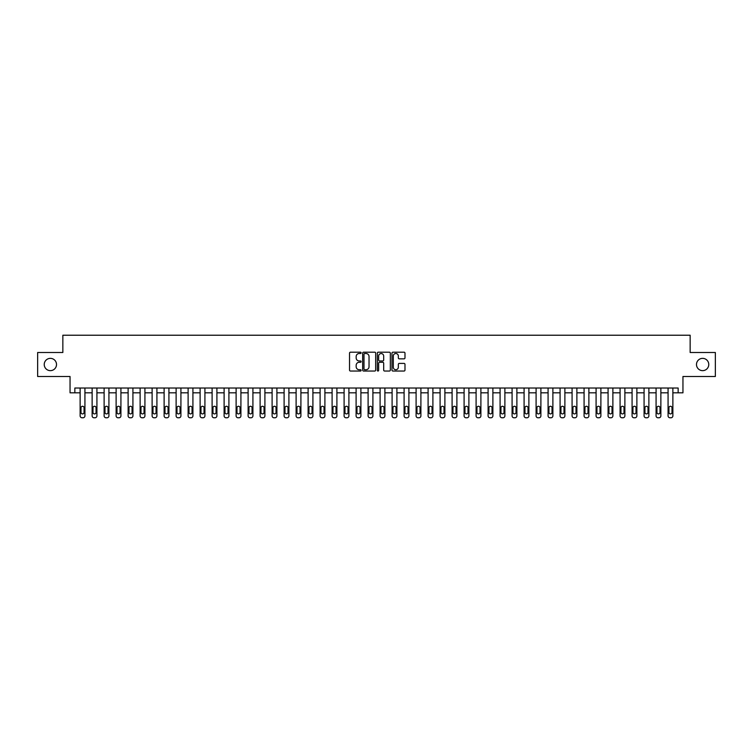 <?xml version="1.0" encoding="UTF-8"?>
<svg xmlns="http://www.w3.org/2000/svg" width="753" height="753" viewBox="0 0 753 753"><rect width="100%" height="100%" fill="white"/><g stroke="black" fill="none" stroke-linecap="round" stroke-linejoin="round"><path stroke-width="1.13" d="M361.139 352.856A0.659 0.659 0 0 0 360.48 352.197L350.474 352.197A0.941 0.941 0 0 0 349.533 353.138L349.533 370.099A0.941 0.941 0 0 0 350.474 371.041L360.48 371.041A0.659 0.659 0 0 0 361.139 370.382A0.659 0.659 0 0 0 360.48 369.723L359.19 369.723A3.012 3.012 0 0 1 356.169 366.711L356.169 365.299A3.012 3.012 0 0 1 359.19 362.278L360.48 362.278A0.659 0.659 0 0 0 361.139 361.619A0.659 0.659 0 0 0 360.48 360.96L359.19 360.96A3.012 3.012 0 0 1 356.169 357.948L356.169 356.536A3.012 3.012 0 0 1 359.19 353.515L360.48 353.515A0.659 0.659 0 0 0 361.139 352.856M696.487 364.499A6.146 6.146 0 0 0 702.634 370.645A6.146 6.146 0 0 0 708.771 364.499A6.146 6.146 0 0 0 702.634 358.362A6.146 6.146 0 0 0 696.487 364.499M44.229 364.499A6.146 6.146 0 0 0 50.366 370.645A6.146 6.146 0 0 0 56.513 364.499A6.146 6.146 0 0 0 50.366 358.362A6.146 6.146 0 0 0 44.229 364.499M404.041 358.842A0.941 0.941 0 0 0 404.982 357.901L404.982 353.138A0.941 0.941 0 0 0 404.041 352.197L392.915 352.197A0.941 0.941 0 0 0 391.974 353.138L391.974 370.099A0.941 0.941 0 0 0 392.915 371.041L404.041 371.041A0.941 0.941 0 0 0 404.982 370.099L404.982 364.358A0.941 0.941 0 0 0 404.041 363.407L399.278 363.407A0.941 0.941 0 0 0 398.337 364.358L398.337 367.2A2.523 2.523 0 0 1 395.814 369.723A2.523 2.523 0 0 1 393.292 367.2L393.292 356.037A2.523 2.523 0 0 1 395.814 353.515A2.523 2.523 0 0 1 398.337 356.037L398.337 357.901A0.941 0.941 0 0 0 399.278 358.842L404.041 358.842M74.848 392.821L74.848 388.021L678.152 388.021L678.152 392.821L682.952 392.821L682.952 376.5L715.35 376.5L715.35 352.498L690.153 352.498L690.153 335.226L62.847 335.226L62.847 352.498L37.65 352.498L37.65 376.5L70.048 376.5L70.048 392.821L80.129 392.821L80.129 415.854A1.92 1.92 90.4 0 0 82.049 417.774L83.009 417.774A1.92 1.92 90.4 0 0 84.929 415.854L84.929 388.021M375.672 353.138A0.941 0.941 0 0 0 374.73 352.197L363.614 352.197A0.941 0.941 0 0 0 362.673 353.138L362.673 370.099A0.941 0.941 0 0 0 363.614 371.041L374.73 371.041A0.941 0.941 0 0 0 375.672 370.099L375.672 353.138M378.27 352.197L389.386 352.197A0.941 0.941 0 0 1 390.327 353.138L390.327 370.099A0.941 0.941 0 0 1 389.386 371.041L384.623 371.041A0.941 0.941 0 0 1 383.682 370.099L383.682 363.219A0.941 0.941 0 0 0 382.74 362.278L379.587 362.278A0.941 0.941 0 0 0 378.646 363.219L378.646 370.382A0.659 0.659 0 0 1 377.987 371.041A0.659 0.659 0 0 1 377.328 370.382L377.328 353.138A0.941 0.941 0 0 1 378.27 352.197M84.929 392.821L92.13 392.821L92.13 415.854A1.92 1.92 90.4 0 0 94.05 417.774L95 417.774A1.92 1.92 90.4 0 0 96.921 415.854L96.921 388.021M96.921 392.821L104.121 392.821L104.121 415.854A1.92 1.92 90.4 0 0 106.041 417.774L107.001 417.774A1.92 1.92 90.4 0 0 108.921 415.854L108.921 388.021M108.921 392.821L116.122 392.821L116.122 415.854A1.92 1.92 90.4 0 0 118.042 417.774L119.002 417.774A1.92 1.92 90.4 0 0 120.922 415.854L120.922 388.021M120.922 392.821L128.123 392.821L128.123 415.854A1.92 1.92 90.4 0 0 130.043 417.774L131.003 417.774A1.92 1.92 90.4 0 0 132.923 415.854L132.923 388.021M132.923 392.821L140.124 392.821L140.124 415.854A1.92 1.92 90.4 0 0 142.044 417.774L143.004 417.774A1.92 1.92 90.4 0 0 144.924 415.854L144.924 388.021M144.924 392.821L152.115 392.821L152.115 415.854A1.92 1.92 90.4 0 0 154.036 417.774L154.996 417.774A1.92 1.92 90.4 0 0 156.916 415.854L156.916 388.021M156.916 392.821L164.116 392.821L164.116 415.854A1.92 1.92 90.4 0 0 166.037 417.774L166.997 417.774A1.92 1.92 90.4 0 0 168.917 415.854L168.917 388.021M168.917 392.821L176.117 392.821L176.117 415.854A1.92 1.92 90.4 0 0 178.037 417.774L178.998 417.774A1.92 1.92 90.4 0 0 180.918 415.854L180.918 388.021M180.918 392.821L188.118 392.821L188.118 415.854A1.92 1.92 90.4 0 0 190.038 417.774L190.998 417.774A1.92 1.92 90.4 0 0 192.919 415.854L192.919 388.021M192.919 392.821L200.119 392.821L200.119 415.854A1.92 1.92 90.4 0 0 202.039 417.774L202.999 417.774A1.92 1.92 90.4 0 0 204.92 415.854L204.92 388.021M204.92 392.821L212.111 392.821L212.111 415.854A1.92 1.92 90.4 0 0 214.031 417.774L214.991 417.774A1.92 1.92 90.4 0 0 216.911 415.854L216.911 388.021M216.911 392.821L224.112 392.821L224.112 415.854A1.92 1.92 90.4 0 0 226.032 417.774L226.992 417.774A1.92 1.92 90.4 0 0 228.912 415.854L228.912 388.021M228.912 392.821L236.113 392.821L236.113 415.854A1.92 1.92 90.4 0 0 238.033 417.774L238.993 417.774A1.92 1.92 90.4 0 0 240.913 415.854L240.913 388.021M240.913 392.821L248.114 392.821L248.114 415.854A1.92 1.92 90.4 0 0 250.034 417.774L250.994 417.774A1.92 1.92 90.4 0 0 252.914 415.854L252.914 388.021M252.914 392.821L260.114 392.821L260.114 415.854A1.92 1.92 90.4 0 0 262.035 417.774L262.995 417.774A1.92 1.92 90.4 0 0 264.905 415.854L264.905 388.021M264.905 392.821L272.106 392.821L272.106 415.854A1.92 1.92 90.4 0 0 274.026 417.774L274.986 417.774A1.92 1.92 90.4 0 0 276.906 415.854L276.906 388.021M276.906 392.821L284.107 392.821L284.107 415.854A1.92 1.92 90.4 0 0 286.027 417.774L286.987 417.774A1.92 1.92 90.4 0 0 288.907 415.854L288.907 388.021M288.907 392.821L296.108 392.821L296.108 415.854A1.92 1.92 90.4 0 0 298.028 417.774L298.988 417.774A1.92 1.92 90.4 0 0 300.908 415.854L300.908 388.021M300.908 392.821L308.109 392.821L308.109 415.854A1.92 1.92 90.4 0 0 310.029 417.774L310.989 417.774A1.92 1.92 90.4 0 0 312.909 415.854L312.909 388.021M312.909 392.821L320.1 392.821L320.1 415.854A1.92 1.92 90.4 0 0 322.02 417.774L322.981 417.774A1.92 1.92 90.4 0 0 324.901 415.854L324.901 388.021M324.901 392.821L332.101 392.821L332.101 415.854A1.92 1.92 90.4 0 0 334.021 417.774L334.981 417.774A1.92 1.92 90.4 0 0 336.902 415.854L336.902 388.021M336.902 392.821L344.102 392.821L344.102 415.854A1.92 1.92 90.4 0 0 346.022 417.774L346.982 417.774A1.92 1.92 90.4 0 0 348.903 415.854L348.903 388.021M348.903 392.821L356.103 392.821L356.103 415.854A1.92 1.92 90.4 0 0 358.023 417.774L358.983 417.774A1.92 1.92 90.4 0 0 360.903 415.854L360.903 388.021M360.903 392.821L368.104 392.821L368.104 415.854A1.92 1.92 90.4 0 0 370.024 417.774L370.984 417.774A1.92 1.92 90.4 0 0 372.904 415.854L372.904 388.021M372.904 392.821L380.096 392.821L380.096 415.854A1.92 1.92 90.4 0 0 382.016 417.774L382.976 417.774A1.92 1.92 90.4 0 0 384.896 415.854L384.896 388.021M384.896 392.821L392.097 392.821L392.097 415.854A1.92 1.92 90.4 0 0 394.017 417.774L394.977 417.774A1.92 1.92 90.4 0 0 396.897 415.854L396.897 388.021M396.897 392.821L404.097 392.821L404.097 415.854A1.92 1.92 90.4 0 0 406.018 417.774L406.978 417.774A1.92 1.92 90.4 0 0 408.898 415.854L408.898 388.021M408.898 392.821L416.098 392.821L416.098 415.854A1.92 1.92 90.4 0 0 418.019 417.774L418.979 417.774A1.92 1.92 90.4 0 0 420.899 415.854L420.899 388.021M420.899 392.821L428.099 392.821L428.099 415.854A1.92 1.92 90.4 0 0 430.019 417.774L430.98 417.774A1.92 1.92 90.4 0 0 432.9 415.854L432.9 388.021M432.9 392.821L440.091 392.821L440.091 415.854A1.92 1.92 90.4 0 0 442.011 417.774L442.971 417.774A1.92 1.92 90.4 0 0 444.891 415.854L444.891 388.021M444.891 392.821L452.092 392.821L452.092 415.854A1.92 1.92 90.4 0 0 454.012 417.774L454.972 417.774A1.92 1.92 90.4 0 0 456.892 415.854L456.892 388.021M456.892 392.821L464.093 392.821L464.093 415.854A1.92 1.92 90.4 0 0 466.013 417.774L466.973 417.774A1.92 1.92 90.4 0 0 468.893 415.854L468.893 388.021M468.893 392.821L476.094 392.821L476.094 415.854A1.92 1.92 90.4 0 0 478.014 417.774L478.974 417.774A1.92 1.92 90.4 0 0 480.894 415.854L480.894 388.021M480.894 392.821L488.095 392.821L488.095 415.854A1.92 1.92 90.4 0 0 490.005 417.774L490.965 417.774A1.92 1.92 90.4 0 0 492.886 415.854L492.886 388.021M492.886 392.821L500.086 392.821L500.086 415.854A1.92 1.92 90.4 0 0 502.006 417.774L502.966 417.774A1.92 1.92 90.4 0 0 504.887 415.854L504.887 388.021M504.887 392.821L512.087 392.821L512.087 415.854A1.92 1.92 90.4 0 0 514.007 417.774L514.967 417.774A1.92 1.92 90.4 0 0 516.887 415.854L516.887 388.021M516.887 392.821L524.088 392.821L524.088 415.854A1.92 1.92 90.4 0 0 526.008 417.774L526.968 417.774A1.92 1.92 90.4 0 0 528.888 415.854L528.888 388.021M528.888 392.821L536.089 392.821L536.089 415.854A1.92 1.92 90.4 0 0 538.009 417.774L538.969 417.774A1.92 1.92 90.4 0 0 540.889 415.854L540.889 388.021M540.889 392.821L548.08 392.821L548.08 415.854A1.92 1.92 90.4 0 0 550.001 417.774L550.961 417.774A1.92 1.92 90.4 0 0 552.881 415.854L552.881 388.021M552.881 392.821L560.081 392.821L560.081 415.854A1.92 1.92 90.4 0 0 562.002 417.774L562.962 417.774A1.92 1.92 90.4 0 0 564.882 415.854L564.882 388.021M564.882 392.821L572.082 392.821L572.082 415.854A1.92 1.92 90.4 0 0 574.002 417.774L574.963 417.774A1.92 1.92 90.4 0 0 576.883 415.854L576.883 388.021M576.883 392.821L584.083 392.821L584.083 415.854A1.92 1.92 90.4 0 0 586.003 417.774L586.964 417.774A1.92 1.92 90.4 0 0 588.884 415.854L588.884 388.021M588.884 392.821L596.084 392.821L596.084 415.854A1.92 1.92 90.4 0 0 598.004 417.774L598.964 417.774A1.92 1.92 90.4 0 0 600.885 415.854L600.885 388.021M600.885 392.821L608.076 392.821L608.076 415.854A1.92 1.92 90.4 0 0 609.996 417.774L610.956 417.774A1.92 1.92 90.4 0 0 612.876 415.854L612.876 388.021M612.876 392.821L620.077 392.821L620.077 415.854A1.92 1.92 90.4 0 0 621.997 417.774L622.957 417.774A1.92 1.92 90.4 0 0 624.877 415.854L624.877 388.021M624.877 392.821L632.078 392.821L632.078 415.854A1.92 1.92 90.4 0 0 633.998 417.774L634.958 417.774A1.92 1.92 90.4 0 0 636.878 415.854L636.878 388.021M636.878 392.821L644.079 392.821L644.079 415.854A1.92 1.92 90.4 0 0 645.999 417.774L646.959 417.774A1.92 1.92 90.4 0 0 648.879 415.854L648.879 388.021M648.879 392.821L656.079 392.821L656.079 415.854A1.92 1.92 90.4 0 0 658 417.774L658.95 417.774A1.92 1.92 90.4 0 0 660.87 415.854L660.87 388.021M660.87 392.821L668.071 392.821L668.071 415.854A1.92 1.92 90.4 0 0 669.991 417.774L670.951 417.774A1.92 1.92 90.4 0 0 672.871 415.854L672.871 388.021M672.871 392.821L678.152 392.821M364.65 353.515A0.659 0.659 0 0 0 363.991 354.174L363.991 369.064A0.659 0.659 0 0 0 364.65 369.723L366.014 369.723A3.012 3.012 0 0 0 369.036 366.711L369.036 356.536A3.012 3.012 0 0 0 366.014 353.515L364.65 353.515M383.682 356.084A2.523 2.523 0 0 0 381.169 353.562A2.523 2.523 0 0 0 378.646 356.084L378.646 360.019A0.941 0.941 0 0 0 379.587 360.96L382.74 360.96A0.941 0.941 0 0 0 383.682 360.019L383.682 356.084M80.995 412.399A1.534 1.534 89.6 0 0 82.529 413.934A1.534 1.534 89.6 0 0 84.063 412.399A1.534 1.534 -89.5 0 1 82.529 413.934A1.534 1.534 -89.5 0 1 80.995 412.399L80.995 407.797A1.534 1.534 -89.5 0 1 82.529 406.253A1.534 1.534 -89.5 0 1 84.063 407.797A1.534 1.534 89.6 0 0 82.529 406.253A1.534 1.534 89.6 0 0 80.995 407.797M80.129 388.021L80.129 415.854M84.063 407.797L84.063 412.399M82.049 417.774L83.009 417.774M92.986 412.399A1.534 1.534 89.6 0 0 94.52 413.934A1.534 1.534 89.6 0 0 96.064 412.399A1.534 1.534 -89.5 0 1 94.52 413.934A1.534 1.534 -89.5 0 1 92.986 412.399L92.986 407.797A1.534 1.534 -89.5 0 1 94.52 406.253A1.534 1.534 -89.5 0 1 96.064 407.797A1.534 1.534 89.6 0 0 94.52 406.253A1.534 1.534 89.6 0 0 92.986 407.797M104.987 412.399A1.534 1.534 89.6 0 0 106.521 413.934A1.534 1.534 89.6 0 0 108.055 412.399A1.534 1.534 -89.5 0 1 106.521 413.934A1.534 1.534 -89.5 0 1 104.987 412.399L104.987 407.797A1.534 1.534 -89.5 0 1 106.521 406.253A1.534 1.534 -89.5 0 1 108.055 407.797A1.534 1.534 89.6 0 0 106.521 406.253A1.534 1.534 89.6 0 0 104.987 407.797M116.988 412.399A1.534 1.534 89.6 0 0 118.522 413.934A1.534 1.534 89.6 0 0 120.056 412.399A1.534 1.534 -89.5 0 1 118.522 413.934A1.534 1.534 -89.5 0 1 116.988 412.399L116.988 407.797A1.534 1.534 -89.5 0 1 118.522 406.253A1.534 1.534 -89.5 0 1 120.056 407.797A1.534 1.534 89.6 0 0 118.522 406.253A1.534 1.534 89.6 0 0 116.988 407.797M92.13 388.021L92.13 415.854M96.064 407.797L96.064 412.399M94.05 417.774L95 417.774M104.121 388.021L104.121 415.854M108.055 407.797L108.055 412.399M106.041 417.774L107.001 417.774M116.122 388.021L116.122 415.854M120.056 407.797L120.056 412.399M118.042 417.774L119.002 417.774M128.989 412.399A1.534 1.534 89.6 0 0 130.523 413.934A1.534 1.534 89.6 0 0 132.057 412.399A1.534 1.534 -89.5 0 1 130.523 413.934A1.534 1.534 -89.5 0 1 128.989 412.399L128.989 407.797A1.534 1.534 -89.5 0 1 130.523 406.253A1.534 1.534 -89.5 0 1 132.057 407.797A1.534 1.534 89.6 0 0 130.523 406.253A1.534 1.534 89.6 0 0 128.989 407.797M128.123 388.021L128.123 415.854M132.057 407.797L132.057 412.399M130.043 417.774L131.003 417.774M140.98 412.399A1.534 1.534 89.6 0 0 142.524 413.934A1.534 1.534 89.6 0 0 144.058 412.399A1.534 1.534 -89.5 0 1 142.524 413.934A1.534 1.534 -89.5 0 1 140.98 412.399L140.98 407.797A1.534 1.534 -89.5 0 1 142.524 406.253A1.534 1.534 -89.5 0 1 144.058 407.797A1.534 1.534 89.6 0 0 142.524 406.253A1.534 1.534 89.6 0 0 140.98 407.797M152.981 412.399A1.534 1.534 89.6 0 0 154.516 413.934A1.534 1.534 89.6 0 0 156.059 412.399A1.534 1.534 -89.5 0 1 154.516 413.934A1.534 1.534 -89.5 0 1 152.981 412.399L152.981 407.797A1.534 1.534 -89.5 0 1 154.516 406.253A1.534 1.534 -89.5 0 1 156.059 407.797A1.534 1.534 89.6 0 0 154.516 406.253A1.534 1.534 89.6 0 0 152.981 407.797M164.982 412.399A1.534 1.534 89.6 0 0 166.517 413.934A1.534 1.534 89.6 0 0 168.051 412.399A1.534 1.534 -89.5 0 1 166.517 413.934A1.534 1.534 -89.5 0 1 164.982 412.399L164.982 407.797A1.534 1.534 -89.5 0 1 166.517 406.253A1.534 1.534 -89.5 0 1 168.051 407.797A1.534 1.534 89.6 0 0 166.517 406.253A1.534 1.534 89.6 0 0 164.982 407.797M176.983 412.399A1.534 1.534 89.6 0 0 178.517 413.934A1.534 1.534 89.6 0 0 180.052 412.399A1.534 1.534 -89.5 0 1 178.517 413.934A1.534 1.534 -89.5 0 1 176.983 412.399L176.983 407.797A1.534 1.534 -89.5 0 1 178.517 406.253A1.534 1.534 -89.5 0 1 180.052 407.797A1.534 1.534 89.6 0 0 178.517 406.253A1.534 1.534 89.6 0 0 176.983 407.797M188.984 412.399A1.534 1.534 89.6 0 0 190.518 413.934A1.534 1.534 89.6 0 0 192.053 412.399A1.534 1.534 -89.5 0 1 190.518 413.934A1.534 1.534 -89.5 0 1 188.984 412.399L188.984 407.797A1.534 1.534 -89.5 0 1 190.518 406.253A1.534 1.534 -89.5 0 1 192.053 407.797A1.534 1.534 89.6 0 0 190.518 406.253A1.534 1.534 89.6 0 0 188.984 407.797M140.124 388.021L140.124 415.854M144.058 407.797L144.058 412.399M142.044 417.774L143.004 417.774M152.115 388.021L152.115 415.854M156.059 407.797L156.059 412.399M154.036 417.774L154.996 417.774M164.116 388.021L164.116 415.854M168.051 407.797L168.051 412.399M166.037 417.774L166.997 417.774M176.117 388.021L176.117 415.854M180.052 407.797L180.052 412.399M178.037 417.774L178.998 417.774M188.118 388.021L188.118 415.854M192.053 407.797L192.053 412.399M190.038 417.774L190.998 417.774M200.976 412.399A1.534 1.534 89.6 0 0 202.519 413.934A1.534 1.534 89.6 0 0 204.054 412.399A1.534 1.534 -89.5 0 1 202.519 413.934A1.534 1.534 -89.5 0 1 200.976 412.399L200.976 407.797A1.534 1.534 -89.5 0 1 202.519 406.253A1.534 1.534 -89.5 0 1 204.054 407.797A1.534 1.534 89.6 0 0 202.519 406.253A1.534 1.534 89.6 0 0 200.976 407.797M200.119 388.021L200.119 415.854M204.054 407.797L204.054 412.399M202.039 417.774L202.999 417.774M212.977 412.399A1.534 1.534 89.6 0 0 214.511 413.934A1.534 1.534 89.6 0 0 216.055 412.399A1.534 1.534 -89.5 0 1 214.511 413.934A1.534 1.534 -89.5 0 1 212.977 412.399L212.977 407.797A1.534 1.534 -89.5 0 1 214.511 406.253A1.534 1.534 -89.5 0 1 216.055 407.797A1.534 1.534 89.6 0 0 214.511 406.253A1.534 1.534 89.6 0 0 212.977 407.797M212.111 388.021L212.111 415.854M216.055 407.797L216.055 412.399M214.031 417.774L214.991 417.774M224.978 412.399A1.534 1.534 89.6 0 0 226.512 413.934A1.534 1.534 89.6 0 0 228.046 412.399A1.534 1.534 -89.5 0 1 226.512 413.934A1.534 1.534 -89.5 0 1 224.978 412.399L224.978 407.797A1.534 1.534 -89.5 0 1 226.512 406.253A1.534 1.534 -89.5 0 1 228.046 407.797A1.534 1.534 89.6 0 0 226.512 406.253A1.534 1.534 89.6 0 0 224.978 407.797M224.112 388.021L224.112 415.854M228.046 407.797L228.046 412.399M226.032 417.774L226.992 417.774M236.979 412.399A1.534 1.534 89.6 0 0 238.513 413.934A1.534 1.534 89.6 0 0 240.047 412.399A1.534 1.534 -89.5 0 1 238.513 413.934A1.534 1.534 -89.5 0 1 236.979 412.399L236.979 407.797A1.534 1.534 -89.5 0 1 238.513 406.253A1.534 1.534 -89.5 0 1 240.047 407.797A1.534 1.534 89.6 0 0 238.513 406.253A1.534 1.534 89.6 0 0 236.979 407.797M236.113 388.021L236.113 415.854M240.047 407.797L240.047 412.399M238.033 417.774L238.993 417.774M248.979 412.399A1.534 1.534 89.6 0 0 250.514 413.934A1.534 1.534 89.6 0 0 252.048 412.399A1.534 1.534 -89.5 0 1 250.514 413.934A1.534 1.534 -89.5 0 1 248.979 412.399L248.979 407.797A1.534 1.534 -89.5 0 1 250.514 406.253A1.534 1.534 -89.5 0 1 252.048 407.797A1.534 1.534 89.6 0 0 250.514 406.253A1.534 1.534 89.6 0 0 248.979 407.797M248.114 388.021L248.114 415.854M252.048 407.797L252.048 412.399M250.034 417.774L250.994 417.774M260.971 412.399A1.534 1.534 89.6 0 0 262.515 413.934A1.534 1.534 89.6 0 0 264.049 412.399A1.534 1.534 -89.5 0 1 262.515 413.934A1.534 1.534 -89.5 0 1 260.971 412.399L260.971 407.797A1.534 1.534 -89.5 0 1 262.515 406.253A1.534 1.534 -89.5 0 1 264.049 407.797A1.534 1.534 89.6 0 0 262.515 406.253A1.534 1.534 89.6 0 0 260.971 407.797M260.114 388.021L260.114 415.854M264.049 407.797L264.049 412.399M262.035 417.774L262.995 417.774M272.972 412.399A1.534 1.534 89.6 0 0 274.506 413.934A1.534 1.534 89.6 0 0 276.04 412.399A1.534 1.534 -89.5 0 1 274.506 413.934A1.534 1.534 -89.5 0 1 272.972 412.399L272.972 407.797A1.534 1.534 -89.5 0 1 274.506 406.253A1.534 1.534 -89.5 0 1 276.04 407.797A1.534 1.534 89.6 0 0 274.506 406.253A1.534 1.534 89.6 0 0 272.972 407.797M284.973 412.399A1.534 1.534 89.6 0 0 286.507 413.934A1.534 1.534 89.6 0 0 288.041 412.399A1.534 1.534 -89.5 0 1 286.507 413.934A1.534 1.534 -89.5 0 1 284.973 412.399L284.973 407.797A1.534 1.534 -89.5 0 1 286.507 406.253A1.534 1.534 -89.5 0 1 288.041 407.797A1.534 1.534 89.6 0 0 286.507 406.253A1.534 1.534 89.6 0 0 284.973 407.797M296.974 412.399A1.534 1.534 89.6 0 0 298.508 413.934A1.534 1.534 89.6 0 0 300.042 412.399A1.534 1.534 -89.5 0 1 298.508 413.934A1.534 1.534 -89.5 0 1 296.974 412.399L296.974 407.797A1.534 1.534 -89.5 0 1 298.508 406.253A1.534 1.534 -89.5 0 1 300.042 407.797A1.534 1.534 89.6 0 0 298.508 406.253A1.534 1.534 89.6 0 0 296.974 407.797M308.965 412.399A1.534 1.534 89.6 0 0 310.509 413.934A1.534 1.534 89.6 0 0 312.043 412.399A1.534 1.534 -89.5 0 1 310.509 413.934A1.534 1.534 -89.5 0 1 308.965 412.399L308.965 407.797A1.534 1.534 -89.5 0 1 310.509 406.253A1.534 1.534 -89.5 0 1 312.043 407.797A1.534 1.534 89.6 0 0 310.509 406.253A1.534 1.534 89.6 0 0 308.965 407.797M320.966 412.399A1.534 1.534 89.6 0 0 322.5 413.934A1.534 1.534 89.6 0 0 324.044 412.399A1.534 1.534 -89.5 0 1 322.5 413.934A1.534 1.534 -89.5 0 1 320.966 412.399L320.966 407.797A1.534 1.534 -89.5 0 1 322.5 406.253A1.534 1.534 -89.5 0 1 324.044 407.797A1.534 1.534 89.6 0 0 322.5 406.253A1.534 1.534 89.6 0 0 320.966 407.797M332.967 412.399A1.534 1.534 89.6 0 0 334.501 413.934A1.534 1.534 89.6 0 0 336.036 412.399A1.534 1.534 -89.5 0 1 334.501 413.934A1.534 1.534 -89.5 0 1 332.967 412.399L332.967 407.797A1.534 1.534 -89.5 0 1 334.501 406.253A1.534 1.534 -89.5 0 1 336.036 407.797A1.534 1.534 89.6 0 0 334.501 406.253A1.534 1.534 89.6 0 0 332.967 407.797M344.968 412.399A1.534 1.534 89.6 0 0 346.502 413.934A1.534 1.534 89.6 0 0 348.037 412.399A1.534 1.534 -89.5 0 1 346.502 413.934A1.534 1.534 -89.5 0 1 344.968 412.399L344.968 407.797A1.534 1.534 -89.5 0 1 346.502 406.253A1.534 1.534 -89.5 0 1 348.037 407.797A1.534 1.534 89.6 0 0 346.502 406.253A1.534 1.534 89.6 0 0 344.968 407.797M356.969 412.399A1.534 1.534 89.6 0 0 358.503 413.934A1.534 1.534 89.6 0 0 360.038 412.399A1.534 1.534 -89.5 0 1 358.503 413.934A1.534 1.534 -89.5 0 1 356.969 412.399L356.969 407.797A1.534 1.534 -89.5 0 1 358.503 406.253A1.534 1.534 -89.5 0 1 360.038 407.797A1.534 1.534 89.6 0 0 358.503 406.253A1.534 1.534 89.6 0 0 356.969 407.797M368.961 412.399A1.534 1.534 89.6 0 0 370.504 413.934A1.534 1.534 89.6 0 0 372.038 412.399A1.534 1.534 -89.5 0 1 370.504 413.934A1.534 1.534 -89.5 0 1 368.961 412.399L368.961 407.797A1.534 1.534 -89.5 0 1 370.504 406.253A1.534 1.534 -89.5 0 1 372.038 407.797A1.534 1.534 89.6 0 0 370.504 406.253A1.534 1.534 89.6 0 0 368.961 407.797M380.962 412.399A1.534 1.534 89.6 0 0 382.496 413.934A1.534 1.534 89.6 0 0 384.039 412.399A1.534 1.534 -89.5 0 1 382.496 413.934A1.534 1.534 -89.5 0 1 380.962 412.399L380.962 407.797A1.534 1.534 -89.5 0 1 382.496 406.253A1.534 1.534 -89.5 0 1 384.039 407.797A1.534 1.534 89.6 0 0 382.496 406.253A1.534 1.534 89.6 0 0 380.962 407.797M392.962 412.399A1.534 1.534 89.6 0 0 394.497 413.934A1.534 1.534 89.6 0 0 396.031 412.399A1.534 1.534 -89.5 0 1 394.497 413.934A1.534 1.534 -89.5 0 1 392.962 412.399L392.962 407.797A1.534 1.534 -89.5 0 1 394.497 406.253A1.534 1.534 -89.5 0 1 396.031 407.797A1.534 1.534 89.6 0 0 394.497 406.253A1.534 1.534 89.6 0 0 392.962 407.797M404.963 412.399A1.534 1.534 89.6 0 0 406.498 413.934A1.534 1.534 89.6 0 0 408.032 412.399A1.534 1.534 -89.5 0 1 406.498 413.934A1.534 1.534 -89.5 0 1 404.963 412.399L404.963 407.797A1.534 1.534 -89.5 0 1 406.498 406.253A1.534 1.534 -89.5 0 1 408.032 407.797A1.534 1.534 89.6 0 0 406.498 406.253A1.534 1.534 89.6 0 0 404.963 407.797M416.964 412.399A1.534 1.534 89.6 0 0 418.499 413.934A1.534 1.534 89.6 0 0 420.033 412.399A1.534 1.534 -89.5 0 1 418.499 413.934A1.534 1.534 -89.5 0 1 416.964 412.399L416.964 407.797A1.534 1.534 -89.5 0 1 418.499 406.253A1.534 1.534 -89.5 0 1 420.033 407.797A1.534 1.534 89.6 0 0 418.499 406.253A1.534 1.534 89.6 0 0 416.964 407.797M428.956 412.399A1.534 1.534 89.6 0 0 430.5 413.934A1.534 1.534 89.6 0 0 432.034 412.399A1.534 1.534 -89.5 0 1 430.5 413.934A1.534 1.534 -89.5 0 1 428.956 412.399L428.956 407.797A1.534 1.534 -89.5 0 1 430.5 406.253A1.534 1.534 -89.5 0 1 432.034 407.797A1.534 1.534 89.6 0 0 430.5 406.253A1.534 1.534 89.6 0 0 428.956 407.797M440.957 412.399A1.534 1.534 89.6 0 0 442.491 413.934A1.534 1.534 89.6 0 0 444.035 412.399A1.534 1.534 -89.5 0 1 442.491 413.934A1.534 1.534 -89.5 0 1 440.957 412.399L440.957 407.797A1.534 1.534 -89.5 0 1 442.491 406.253A1.534 1.534 -89.5 0 1 444.035 407.797A1.534 1.534 89.6 0 0 442.491 406.253A1.534 1.534 89.6 0 0 440.957 407.797M452.958 412.399A1.534 1.534 89.6 0 0 454.492 413.934A1.534 1.534 89.6 0 0 456.026 412.399A1.534 1.534 -89.5 0 1 454.492 413.934A1.534 1.534 -89.5 0 1 452.958 412.399L452.958 407.797A1.534 1.534 -89.5 0 1 454.492 406.253A1.534 1.534 -89.5 0 1 456.026 407.797A1.534 1.534 89.6 0 0 454.492 406.253A1.534 1.534 89.6 0 0 452.958 407.797M464.959 412.399A1.534 1.534 89.6 0 0 466.493 413.934A1.534 1.534 89.6 0 0 468.027 412.399A1.534 1.534 -89.5 0 1 466.493 413.934A1.534 1.534 -89.5 0 1 464.959 412.399L464.959 407.797A1.534 1.534 -89.5 0 1 466.493 406.253A1.534 1.534 -89.5 0 1 468.027 407.797A1.534 1.534 89.6 0 0 466.493 406.253A1.534 1.534 89.6 0 0 464.959 407.797M476.96 412.399A1.534 1.534 89.6 0 0 478.494 413.934A1.534 1.534 89.6 0 0 480.028 412.399A1.534 1.534 -89.5 0 1 478.494 413.934A1.534 1.534 -89.5 0 1 476.96 412.399L476.96 407.797A1.534 1.534 -89.5 0 1 478.494 406.253A1.534 1.534 -89.5 0 1 480.028 407.797A1.534 1.534 89.6 0 0 478.494 406.253A1.534 1.534 89.6 0 0 476.96 407.797M488.951 412.399A1.534 1.534 89.6 0 0 490.485 413.934A1.534 1.534 89.6 0 0 492.029 412.399A1.534 1.534 -89.5 0 1 490.485 413.934A1.534 1.534 -89.5 0 1 488.951 412.399L488.951 407.797A1.534 1.534 -89.5 0 1 490.485 406.253A1.534 1.534 -89.5 0 1 492.029 407.797A1.534 1.534 89.6 0 0 490.485 406.253A1.534 1.534 89.6 0 0 488.951 407.797M500.952 412.399A1.534 1.534 89.6 0 0 502.486 413.934A1.534 1.534 89.6 0 0 504.021 412.399A1.534 1.534 -89.5 0 1 502.486 413.934A1.534 1.534 -89.5 0 1 500.952 412.399L500.952 407.797A1.534 1.534 -89.5 0 1 502.486 406.253A1.534 1.534 -89.5 0 1 504.021 407.797A1.534 1.534 89.6 0 0 502.486 406.253A1.534 1.534 89.6 0 0 500.952 407.797M512.953 412.399A1.534 1.534 89.6 0 0 514.487 413.934A1.534 1.534 89.6 0 0 516.021 412.399A1.534 1.534 -89.5 0 1 514.487 413.934A1.534 1.534 -89.5 0 1 512.953 412.399L512.953 407.797A1.534 1.534 -89.5 0 1 514.487 406.253A1.534 1.534 -89.5 0 1 516.021 407.797A1.534 1.534 89.6 0 0 514.487 406.253A1.534 1.534 89.6 0 0 512.953 407.797M524.954 412.399A1.534 1.534 89.6 0 0 526.488 413.934A1.534 1.534 89.6 0 0 528.022 412.399A1.534 1.534 -89.5 0 1 526.488 413.934A1.534 1.534 -89.5 0 1 524.954 412.399L524.954 407.797A1.534 1.534 -89.5 0 1 526.488 406.253A1.534 1.534 -89.5 0 1 528.022 407.797A1.534 1.534 89.6 0 0 526.488 406.253A1.534 1.534 89.6 0 0 524.954 407.797M536.945 412.399A1.534 1.534 89.6 0 0 538.489 413.934A1.534 1.534 89.6 0 0 540.023 412.399A1.534 1.534 -89.5 0 1 538.489 413.934A1.534 1.534 -89.5 0 1 536.945 412.399L536.945 407.797A1.534 1.534 -89.5 0 1 538.489 406.253A1.534 1.534 -89.5 0 1 540.023 407.797A1.534 1.534 89.6 0 0 538.489 406.253A1.534 1.534 89.6 0 0 536.945 407.797M548.946 412.399A1.534 1.534 89.6 0 0 550.481 413.934A1.534 1.534 89.6 0 0 552.024 412.399A1.534 1.534 -89.5 0 1 550.481 413.934A1.534 1.534 -89.5 0 1 548.946 412.399L548.946 407.797A1.534 1.534 -89.5 0 1 550.481 406.253A1.534 1.534 -89.5 0 1 552.024 407.797A1.534 1.534 89.6 0 0 550.481 406.253A1.534 1.534 89.6 0 0 548.946 407.797M560.947 412.399A1.534 1.534 89.6 0 0 562.482 413.934A1.534 1.534 89.6 0 0 564.016 412.399A1.534 1.534 -89.5 0 1 562.482 413.934A1.534 1.534 -89.5 0 1 560.947 412.399L560.947 407.797A1.534 1.534 -89.5 0 1 562.482 406.253A1.534 1.534 -89.5 0 1 564.016 407.797A1.534 1.534 89.6 0 0 562.482 406.253A1.534 1.534 89.6 0 0 560.947 407.797M572.948 412.399A1.534 1.534 89.6 0 0 574.483 413.934A1.534 1.534 89.6 0 0 576.017 412.399A1.534 1.534 -89.5 0 1 574.483 413.934A1.534 1.534 -89.5 0 1 572.948 412.399L572.948 407.797A1.534 1.534 -89.5 0 1 574.483 406.253A1.534 1.534 -89.5 0 1 576.017 407.797A1.534 1.534 89.6 0 0 574.483 406.253A1.534 1.534 89.6 0 0 572.948 407.797M272.106 388.021L272.106 415.854M276.04 407.797L276.04 412.399M274.026 417.774L274.986 417.774M284.107 388.021L284.107 415.854M288.041 407.797L288.041 412.399M286.027 417.774L286.987 417.774M296.108 388.021L296.108 415.854M300.042 407.797L300.042 412.399M298.028 417.774L298.988 417.774M308.109 388.021L308.109 415.854M312.043 407.797L312.043 412.399M310.029 417.774L310.989 417.774M320.1 388.021L320.1 415.854M324.044 407.797L324.044 412.399M322.02 417.774L322.981 417.774M332.101 388.021L332.101 415.854M336.036 407.797L336.036 412.399M334.021 417.774L334.981 417.774M344.102 388.021L344.102 415.854M348.037 407.797L348.037 412.399M346.022 417.774L346.982 417.774M356.103 388.021L356.103 415.854M360.038 407.797L360.038 412.399M358.023 417.774L358.983 417.774M368.104 388.021L368.104 415.854M372.038 407.797L372.038 412.399M370.024 417.774L370.984 417.774M380.096 388.021L380.096 415.854M384.039 407.797L384.039 412.399M382.016 417.774L382.976 417.774M392.097 388.021L392.097 415.854M396.031 407.797L396.031 412.399M394.017 417.774L394.977 417.774M404.097 388.021L404.097 415.854M408.032 407.797L408.032 412.399M406.018 417.774L406.978 417.774M416.098 388.021L416.098 415.854M420.033 407.797L420.033 412.399M418.019 417.774L418.979 417.774M428.099 388.021L428.099 415.854M432.034 407.797L432.034 412.399M430.019 417.774L430.98 417.774M440.091 388.021L440.091 415.854M444.035 407.797L444.035 412.399M442.011 417.774L442.971 417.774M452.092 388.021L452.092 415.854M456.026 407.797L456.026 412.399M454.012 417.774L454.972 417.774M464.093 388.021L464.093 415.854M468.027 407.797L468.027 412.399M466.013 417.774L466.973 417.774M476.094 388.021L476.094 415.854M480.028 407.797L480.028 412.399M478.014 417.774L478.974 417.774M488.095 388.021L488.095 415.854M492.029 407.797L492.029 412.399M490.005 417.774L490.965 417.774M500.086 388.021L500.086 415.854M504.021 407.797L504.021 412.399M502.006 417.774L502.966 417.774M512.087 388.021L512.087 415.854M516.021 407.797L516.021 412.399M514.007 417.774L514.967 417.774M524.088 388.021L524.088 415.854M528.022 407.797L528.022 412.399M526.008 417.774L526.968 417.774M536.089 388.021L536.089 415.854M540.023 407.797L540.023 412.399M538.009 417.774L538.969 417.774M548.08 388.021L548.08 415.854M552.024 407.797L552.024 412.399M550.001 417.774L550.961 417.774M560.081 388.021L560.081 415.854M564.016 407.797L564.016 412.399M562.002 417.774L562.962 417.774M572.082 388.021L572.082 415.854M576.017 407.797L576.017 412.399M574.002 417.774L574.963 417.774M584.949 412.399A1.534 1.534 89.6 0 0 586.483 413.934A1.534 1.534 89.6 0 0 588.018 412.399A1.534 1.534 -89.5 0 1 586.483 413.934A1.534 1.534 -89.5 0 1 584.949 412.399L584.949 407.797A1.534 1.534 -89.5 0 1 586.483 406.253A1.534 1.534 -89.5 0 1 588.018 407.797A1.534 1.534 89.6 0 0 586.483 406.253A1.534 1.534 89.6 0 0 584.949 407.797M584.083 388.021L584.083 415.854M588.018 407.797L588.018 412.399M586.003 417.774L586.964 417.774M596.941 412.399A1.534 1.534 89.6 0 0 598.484 413.934A1.534 1.534 89.6 0 0 600.019 412.399A1.534 1.534 -89.5 0 1 598.484 413.934A1.534 1.534 -89.5 0 1 596.941 412.399L596.941 407.797A1.534 1.534 -89.5 0 1 598.484 406.253A1.534 1.534 -89.5 0 1 600.019 407.797A1.534 1.534 89.6 0 0 598.484 406.253A1.534 1.534 89.6 0 0 596.941 407.797M596.084 388.021L596.084 415.854M600.019 407.797L600.019 412.399M598.004 417.774L598.964 417.774M608.942 412.399A1.534 1.534 89.6 0 0 610.476 413.934A1.534 1.534 89.6 0 0 612.02 412.399A1.534 1.534 -89.5 0 1 610.476 413.934A1.534 1.534 -89.5 0 1 608.942 412.399L608.942 407.797A1.534 1.534 -89.5 0 1 610.476 406.253A1.534 1.534 -89.5 0 1 612.02 407.797A1.534 1.534 89.6 0 0 610.476 406.253A1.534 1.534 89.6 0 0 608.942 407.797M608.076 388.021L608.076 415.854M612.02 407.797L612.02 412.399M609.996 417.774L610.956 417.774M620.943 412.399A1.534 1.534 89.6 0 0 622.477 413.934A1.534 1.534 89.6 0 0 624.011 412.399A1.534 1.534 -89.5 0 1 622.477 413.934A1.534 1.534 -89.5 0 1 620.943 412.399L620.943 407.797A1.534 1.534 -89.5 0 1 622.477 406.253A1.534 1.534 -89.5 0 1 624.011 407.797A1.534 1.534 89.6 0 0 622.477 406.253A1.534 1.534 89.6 0 0 620.943 407.797M620.077 388.021L620.077 415.854M624.011 407.797L624.011 412.399M621.997 417.774L622.957 417.774M632.944 412.399A1.534 1.534 89.6 0 0 634.478 413.934A1.534 1.534 89.6 0 0 636.012 412.399A1.534 1.534 -89.5 0 1 634.478 413.934A1.534 1.534 -89.5 0 1 632.944 412.399L632.944 407.797A1.534 1.534 -89.5 0 1 634.478 406.253A1.534 1.534 -89.5 0 1 636.012 407.797A1.534 1.534 89.6 0 0 634.478 406.253A1.534 1.534 89.6 0 0 632.944 407.797M632.078 388.021L632.078 415.854M636.012 407.797L636.012 412.399M633.998 417.774L634.958 417.774M644.945 412.399A1.534 1.534 89.6 0 0 646.479 413.934A1.534 1.534 89.6 0 0 648.013 412.399A1.534 1.534 -89.5 0 1 646.479 413.934A1.534 1.534 -89.5 0 1 644.945 412.399L644.945 407.797A1.534 1.534 -89.5 0 1 646.479 406.253A1.534 1.534 -89.5 0 1 648.013 407.797A1.534 1.534 89.6 0 0 646.479 406.253A1.534 1.534 89.6 0 0 644.945 407.797M644.079 388.021L644.079 415.854M648.013 407.797L648.013 412.399M645.999 417.774L646.959 417.774M656.936 412.399A1.534 1.534 89.6 0 0 658.48 413.934A1.534 1.534 89.6 0 0 660.014 412.399A1.534 1.534 -89.5 0 1 658.48 413.934A1.534 1.534 -89.5 0 1 656.936 412.399L656.936 407.797A1.534 1.534 -89.5 0 1 658.48 406.253A1.534 1.534 -89.5 0 1 660.014 407.797A1.534 1.534 89.6 0 0 658.48 406.253A1.534 1.534 89.6 0 0 656.936 407.797M656.079 388.021L656.079 415.854M660.014 407.797L660.014 412.399M658 417.774L658.95 417.774M668.937 412.399A1.534 1.534 89.6 0 0 670.471 413.934A1.534 1.534 89.6 0 0 672.005 412.399A1.534 1.534 -89.5 0 1 670.471 413.934A1.534 1.534 -89.5 0 1 668.937 412.399L668.937 407.797A1.534 1.534 -89.5 0 1 670.471 406.253A1.534 1.534 -89.5 0 1 672.005 407.797A1.534 1.534 89.6 0 0 670.471 406.253A1.534 1.534 89.6 0 0 668.937 407.797M668.071 388.021L668.071 415.854M672.005 407.797L672.005 412.399M669.991 417.774L670.951 417.774"/></g></svg>
